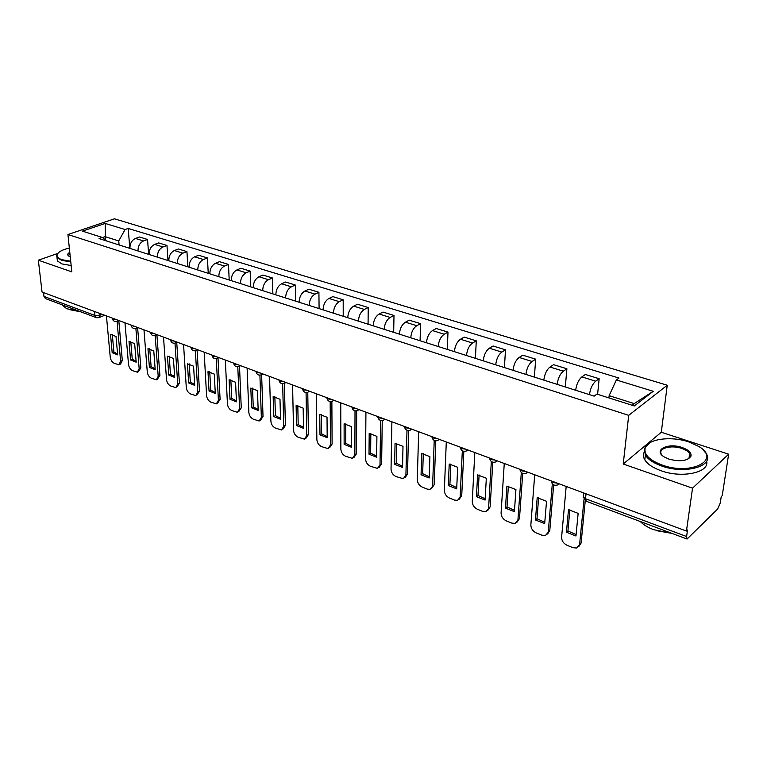 <?xml version="1.0" encoding="UTF-8"?>
<svg xmlns="http://www.w3.org/2000/svg" width="767" height="767" viewBox="0 0 767 767"><rect width="100%" height="100%" fill="white"/><g stroke="black" fill="none" stroke-linecap="round" stroke-linejoin="round"><path stroke-width="1.15" d="M692.543 488.167L728.65 454.189L661.298 432.252L667.242 385.235L114.427 218.816L67.937 234.52L628.71 415.35L623.226 464.016L692.543 488.167L686.436 531.052L42.041 292.035L38.35 260.205L71.82 271.863L67.937 234.52M728.65 454.189L722.217 495.674L721.229 496.661L720.242 503.008L717.615 509.077L687.05 539.038L586.218 501.244L585.528 498.751L686.599 536.517L687.05 539.038M94.542 311.507L94.926 315.458L96.364 317.653L45.445 298.574L43.968 296.417L94.926 315.458L99.969 315.237L102.184 314.336M43.527 292.582L43.968 296.417M57.765 253.436L38.35 260.205M686.599 536.517L687.529 529.978L686.436 531.052M589.459 394.65C590.36 388.543 592.431 384.066 595.681 381.199L599.161 378.725L585.374 374.478L581.865 376.913C578.596 379.742 576.525 384.19 575.662 390.259M597.608 394.324L599.161 378.725M557.158 384.363C557.973 378.352 560.035 373.951 563.342 371.17L566.89 368.774L553.563 364.67L549.987 367.029C546.66 369.771 544.599 374.143 543.813 380.116M565.317 386.961L566.89 368.774M525.922 374.43C526.67 368.496 528.722 364.172 532.077 361.468L535.682 359.157L522.797 355.179L519.163 357.47C515.788 360.135 513.746 364.421 513.027 370.317M534.359 377.115L535.682 359.157M495.722 364.814C496.402 358.956 498.435 354.718 501.839 352.091L505.501 349.848L493.028 346.003L489.336 348.218C485.923 350.807 483.891 355.016 483.239 360.845M504.408 367.575L505.501 349.848M466.489 355.514C467.103 349.733 469.126 345.572 472.568 343.012L476.278 340.836L464.198 337.116L460.468 339.254C457.017 341.785 454.994 345.917 454.4 351.66M475.406 358.352L476.278 340.836M438.187 346.502C438.734 340.797 440.757 336.703 444.227 334.22L447.986 332.111L436.279 328.506L432.502 330.587C429.012 333.041 427.008 337.106 426.481 342.772M447.314 349.407L447.986 332.111M410.767 337.777C411.256 332.149 413.26 328.123 416.769 325.707L420.565 323.664L409.223 320.165L405.407 322.178C401.889 324.575 399.895 328.573 399.415 334.163M420.086 340.74L420.565 323.664M384.181 329.321C384.631 323.76 386.616 319.81 390.154 317.452L393.989 315.467L382.992 312.073L379.138 314.029C375.59 316.359 373.606 320.29 373.184 325.812M393.682 332.341L393.989 315.467M358.41 321.114C358.803 315.63 360.778 311.738 364.344 309.437L368.208 307.519L357.537 304.231L353.654 306.129C350.088 308.401 348.113 312.265 347.739 317.72M368.074 324.192L368.208 307.519M333.405 313.157C333.75 307.74 335.716 303.914 339.302 301.671L343.194 299.801L332.84 296.608L328.928 298.459C325.333 300.674 323.377 304.47 323.051 309.858M343.223 316.282L343.194 299.801M309.139 305.429C309.437 300.089 311.392 296.321 314.988 294.135L318.919 292.313L308.852 289.217L304.921 291.009C301.316 293.176 299.37 296.915 299.092 302.236M319.091 308.602L318.919 292.313M285.573 297.932C285.832 292.649 287.769 288.938 291.383 286.81L295.333 285.046L285.564 282.035L281.604 283.78C277.98 285.89 276.053 289.571 275.813 294.825M295.65 301.143L295.333 285.046M262.688 290.645C262.899 285.429 264.826 281.777 268.45 279.696L272.419 277.98L262.928 275.056L258.949 276.753C255.315 278.814 253.398 282.438 253.196 287.625M272.87 293.895L272.419 277.98M240.435 283.569C240.617 278.411 242.525 274.816 246.169 272.784L250.157 271.115L240.915 268.268L236.926 269.917C233.283 271.93 231.375 275.506 231.212 280.636M250.732 286.839L250.157 271.115M218.806 276.686C218.95 271.585 220.848 268.047 224.501 266.063L228.499 264.442L219.515 261.672L215.508 263.273C211.855 265.238 209.966 268.757 209.832 273.829M229.189 279.993L228.499 264.442M197.771 269.994C197.876 264.951 199.756 261.461 203.418 259.524L207.435 257.942L198.691 255.248L194.674 256.811C191.012 258.738 189.133 262.199 189.046 267.213M208.24 273.32L207.435 257.942M177.302 263.474C177.378 258.498 179.248 255.056 182.91 253.158L186.937 251.624L178.423 248.997L174.397 250.521C170.734 252.401 168.865 255.814 168.807 260.77M187.848 266.83L186.937 251.624M157.379 257.137C157.417 252.209 159.277 248.824 162.949 246.974L166.976 245.469L158.692 242.918L154.656 244.395C150.994 246.236 149.143 249.601 149.105 254.5M167.992 260.512L166.976 245.469M137.983 250.962C137.993 246.092 139.834 242.755 143.506 240.943L147.552 239.477L139.479 236.993L135.433 238.441C131.761 240.234 129.93 243.551 129.92 248.393M148.654 254.356L147.552 239.477M632.094 405.244L634.232 403.595L609.142 395.676L608.912 397.9M609.142 395.676L616.342 379.972L653.263 391.275L634.338 405.954L596.937 394.113L594.147 396.136L99.077 238.585L102.327 237.454L82.424 231.145L105.194 223.437L125.069 229.525L118.741 240.934L105.108 236.639L102.462 237.559M616.342 379.972L618.988 378.045L128.194 228.441L125.069 229.525M667.242 385.235L628.71 415.35M661.298 432.252L623.226 464.016M105.405 239.918L105.194 223.437M119.086 244.951L118.741 240.934M129.815 248.364L128.194 228.441M106.795 241.039L102.327 237.454M653.263 391.275L634.232 403.595M569.891 509.767L567.925 530.946L576.103 534.609M585.259 500.746L581.089 543.065L578.912 546.411M566.429 532.221L575.969 535.989L578.145 513.382L568.51 509.691L566.429 532.221L567.925 530.946M566.18 486.451L561.607 537.188C561.655 540.802 563.486 543.515 567.101 545.327L572.959 547.686L576.65 548.022L581.089 543.065M584.013 499.48L579.612 544.369M538.626 497.773L536.967 518.741L544.791 522.279M553.659 484.878L549.776 530.601L547.542 534.024M535.452 519.978L544.675 523.621L546.526 501.273L537.197 497.706L535.452 519.978L536.967 518.741M534.704 474.773L530.85 524.925C530.937 528.492 532.729 531.167 536.238 532.921L541.895 535.193L545.366 535.529L549.776 530.601M552.326 483.824L548.271 531.867M508.387 486.182L507.006 506.929L514.484 510.362M522.72 473.392L519.48 518.55L517.188 522.02M505.463 508.128L514.398 511.656L515.932 489.567L506.91 486.115L505.463 508.128L507.006 506.929M504.264 463.479L501.081 513.046C501.206 516.584 502.96 519.201 506.364 520.918L511.838 523.113L515.108 523.43L519.48 518.55M521.32 472.51L517.946 519.777M688.632 441.869C670.885 435.8 647.645 438.973 645.162 447.966C643.734 454.515 649.4 460.21 662.161 465.061C691.556 475.885 721.929 459.5 698.612 446.384L688.632 441.869M703.166 449.922L706.062 453.355C715.074 465.933 685.324 474.735 661.739 466.01C653.599 463.115 648.144 459.5 645.363 455.157L644.347 448.474L650.263 442.511M682.179 447.525C688.728 449.903 691.652 452.798 690.952 456.212C687.433 461.005 680.099 461.974 668.949 459.117L664.327 457.007C652.573 450.239 667.808 442.358 682.179 447.525M687.644 459.289L690.108 456.71L689.648 453.565C688.287 451.475 685.669 449.769 681.767 448.446C670.962 444.592 657.424 448.503 661.49 454.409L662.535 455.713M671.921 533.372L653.57 529.661C647.818 527.456 643.379 524.743 640.263 521.502M706.608 461.13C709.916 472.482 682.151 478.541 661.135 470.756C653.005 467.851 647.559 464.217 644.798 459.855C643.216 457.17 643.005 454.63 644.155 452.233M672.017 533.401L656.801 530.716M69.337 248.029C62.223 249.735 58.148 251.979 57.113 254.769C56.672 256.753 58.273 258.393 61.906 259.697L70.717 261.24M70.785 261.93L61.552 260.329L56.979 257.376L56.643 255.277L57.995 253.206M70.248 256.772L68.963 256.216C67.103 255.008 67.371 253.714 69.787 252.333M77.525 310.597L66.748 308.785L61.887 304.729M80.966 311.881L70.085 309.743M71.158 265.526L61.935 263.925L57.372 260.953L57.113 258.584M69.874 253.12L68.503 255.718L68.896 256.178M479.107 474.965L477.994 495.492L485.156 498.809M492.798 462.223L490.142 506.882L487.812 510.4M476.432 496.661L485.08 500.074L486.336 478.234L477.601 474.898L476.432 496.661L477.994 495.492M474.811 452.559L472.261 501.551C472.414 505.041 474.14 507.62 477.438 509.288L482.74 511.416L485.818 511.723L490.142 506.882M491.331 461.504L488.598 508.07M450.756 464.093L449.903 484.418L456.748 487.63M463.834 451.36L461.734 495.578L459.366 499.135M448.321 485.549L456.691 488.857L457.669 467.266L449.213 464.025L448.321 485.549L449.903 484.418M446.289 441.974L444.342 490.42C444.524 493.871 446.221 496.402 449.414 498.023L454.553 500.084L457.448 500.391L461.734 495.578M462.319 450.795L460.162 496.728M423.288 453.565L422.665 473.68L429.223 476.796M435.781 440.814L434.208 484.629L431.811 488.205M421.064 474.773L429.184 477.985L429.903 456.633L421.716 453.498L421.064 474.773L422.665 473.68M418.667 431.735L417.277 479.624C417.497 483.037 419.146 485.53 422.253 487.103L427.238 489.106L429.971 489.394L434.208 484.629M434.218 440.392L432.617 485.741M396.664 443.355L396.261 463.278L402.55 466.298M408.59 430.555L407.517 474.006L405.101 477.611M394.641 464.332L402.522 467.448L403.001 446.336L395.053 443.297L394.641 464.332L396.261 463.278M391.889 421.802L391.036 469.155C391.275 472.53 392.905 474.984 395.916 476.518L403.327 478.742L405.916 475.089L407.517 474.006M406.989 430.268L405.916 475.089M370.835 433.46L370.643 453.182L376.664 456.106M382.234 420.584L381.63 463.709L379.195 467.324M369.013 454.208L376.655 457.228L376.904 436.346L369.195 433.403L369.013 454.208L370.643 453.182M365.926 412.176L365.571 459.002C365.84 462.338 367.431 464.744 370.365 466.24L377.489 468.397L380.01 464.764L381.63 463.709M380.605 420.431L380.01 464.764M345.773 423.854L345.783 443.374L351.554 446.212M356.674 410.891L356.502 453.719L354.066 457.343M344.134 444.381L351.554 447.305L351.593 426.663L344.115 423.796L344.134 444.381L345.783 443.374M340.749 402.828L340.864 449.146C341.152 452.444 342.715 454.812 345.562 456.269L352.417 458.369L354.872 454.735L356.502 453.719M355.016 410.872L354.872 454.735M321.44 414.535L321.641 433.863L327.183 436.615M331.862 401.467L332.111 444.016L329.628 447.688M319.983 434.831L327.183 437.679L327.03 417.258L319.762 414.477L319.983 434.831L321.641 433.863M316.301 393.768L316.857 439.577C317.174 442.827 318.708 445.167 321.478 446.595L328.084 448.618L330.462 445.004L332.111 444.016M330.174 401.572L330.462 445.004M297.817 405.484L298.19 424.621L303.502 427.296M307.768 392.301L308.42 434.582L305.899 438.312M296.522 425.56L303.521 428.331L303.166 408.121L296.12 405.427L296.522 425.56L298.19 424.621M292.572 384.967L293.55 430.277C293.876 433.499 295.391 435.8 298.075 437.19L304.451 439.155L306.762 435.551L308.42 434.582M306.071 392.522L306.762 435.551M274.854 396.683L275.401 415.637L280.501 418.236M284.365 383.414L285.401 425.426L282.85 429.194M273.733 416.558L280.53 419.242L279.993 399.252L273.148 396.625L273.733 416.558L275.401 415.637M269.524 376.415L270.885 421.236C271.24 424.419 272.726 426.692 275.343 428.044L281.479 429.961L283.732 426.366L285.401 425.426M282.659 383.73L283.732 426.366M252.544 388.14L253.244 406.903L258.143 409.425M261.624 374.766L263.023 416.529L260.444 420.326M251.566 407.795L258.182 410.412L257.482 390.633L250.819 388.083L251.566 407.795L253.244 406.903M247.118 368.102L248.853 412.454C249.227 415.599 250.684 417.842 253.235 419.156L259.16 421.016L261.346 417.44L263.023 416.529M259.908 375.168L261.346 417.44M230.848 379.828L231.701 398.409L236.399 400.863M239.515 366.3L241.26 407.871L238.662 411.687M230.014 399.281L236.447 401.822L235.584 382.254L229.103 379.77L230.014 399.281L231.701 398.409M225.345 360.03L227.425 403.912C227.818 407.018 229.256 409.223 231.73 410.518L237.463 412.32L239.582 408.753L241.26 407.871M237.789 366.837L239.582 408.753M209.746 371.746L210.733 390.144L215.249 392.531M218.01 358.084L220.091 399.444L217.473 403.289M209.046 390.988L215.297 393.461L214.29 374.104L207.991 371.688L209.046 390.988L210.733 390.144M204.166 352.168L206.582 395.59C206.985 398.677 208.394 400.844 210.81 402.109L216.342 403.864L218.403 400.307L220.091 399.444M216.284 358.735L218.403 400.307M189.209 363.874L190.331 382.1L194.674 384.42M197.09 350.145L199.487 391.247L196.851 395.101M188.634 382.925L194.722 385.331L193.572 366.175L187.445 363.826L188.634 382.925L190.331 382.1M183.562 344.527L186.285 387.498C186.707 390.547 188.097 392.685 190.446 393.922L195.796 395.628L197.8 392.09L199.487 391.247M195.364 350.845L197.8 392.09M169.21 356.214L170.466 374.267L174.636 376.53M176.736 342.437L179.43 383.27L176.784 387.134M168.769 375.073L174.694 377.422L173.409 358.448L167.436 356.166L168.769 375.073L170.466 374.267M163.505 337.087L166.525 379.617C166.957 382.637 168.328 384.746 170.619 385.954L175.796 387.613L177.733 384.085L179.43 383.27M175.001 343.156L177.733 384.085M149.738 348.764L151.118 366.645L155.126 368.841M156.909 334.939L159.9 375.494L157.254 379.368M149.412 367.431L155.193 369.713L153.774 350.941L147.964 348.707L149.412 367.431L151.118 366.645M143.975 329.848L147.283 371.937C147.724 374.929 149.066 377.009 151.31 378.189L156.315 379.809L158.194 376.3L159.9 375.494M155.183 335.678L158.194 376.3M130.774 341.497L132.26 359.215L136.114 361.353M137.609 327.643L140.869 367.93L138.223 371.794M130.553 359.972L136.19 362.197L134.656 343.616L129.009 341.449L130.553 359.972L132.26 359.215M124.963 322.792L128.52 364.459C128.981 367.412 130.304 369.473 132.49 370.624L137.341 372.196L139.163 368.706L140.869 367.93M137.053 327.279L135.874 328.381L139.163 368.706M112.289 334.422L113.89 351.967L117.591 354.057M118.808 320.548L122.317 360.548L120.553 364.028L119.671 364.421M112.183 352.715L117.667 354.881L116.018 336.483L110.506 334.374L112.183 352.715L113.89 351.967M106.431 315.918L110.247 357.173C110.716 360.097 112.02 362.12 114.149 363.251L118.856 364.785L120.611 361.305L122.317 360.548M117.073 321.296L120.611 361.305M112.193 318.056L113.075 319.072L115.721 319.369M135.874 328.381C133.41 328.88 131.838 327.921 131.167 325.505L134.724 326.416M150.505 332.264L151.492 333.338L154.234 333.645M170.447 339.656L171.482 340.759L174.272 341.085M190.925 347.259L192.018 348.391L194.866 348.717M211.989 355.073L213.14 356.233L216.035 356.569M233.647 363.107L234.855 364.296L237.808 364.651M255.919 371.372L257.194 372.599L260.205 372.954M278.852 379.876L280.195 381.141L283.263 381.506M302.457 388.629L303.866 389.933L306.992 390.307M326.771 397.642L328.257 398.984L331.449 399.377M351.823 406.941L353.386 408.322L356.645 408.725M377.652 416.519L379.301 417.948L382.628 418.36M404.295 426.404L406.031 427.871L409.425 428.302M431.783 436.596L433.614 438.12L437.085 438.561M460.171 447.132L462.089 448.695L465.646 449.155M489.49 458.004L491.513 459.625L495.146 460.104M519.796 469.241L521.924 470.919L525.644 471.417M551.137 480.871L553.381 482.596L557.178 483.114M99.796 313.454L99.969 315.237L98.742 317.701L96.364 317.653M154.656 244.395L162.949 246.974M174.397 250.521L182.91 253.158M194.674 256.811L203.418 259.524M215.508 263.273L224.501 266.063M236.926 269.917L246.169 272.784M258.949 276.753L268.45 279.696M281.604 283.78L291.383 286.81M304.921 291.009L314.988 294.135M328.928 298.459L339.302 301.671M353.654 306.129L364.344 309.437M379.138 314.029L390.154 317.452M405.407 322.178L416.769 325.707M432.502 330.587L444.227 334.22M460.468 339.254L472.568 343.012M489.336 348.218L501.839 352.091M519.163 357.47L532.077 361.468M549.987 367.029L563.342 371.17M581.865 376.913L595.681 381.199M135.433 238.441L143.506 240.943M559.268 483.881L557.676 484.917C554.186 485.942 552.029 484.658 551.224 481.053L551.233 480.909M527.763 472.194L526.181 473.239C522.787 474.227 520.688 472.961 519.901 469.462L519.911 469.289M497.294 460.9L495.731 461.955C492.424 462.885 490.381 461.648 489.605 458.254L489.614 458.052M467.812 449.97L466.269 451.034C463.047 451.916 461.053 450.708 460.296 447.401L460.305 447.18M439.28 439.376L437.756 440.45C434.611 441.303 432.665 440.114 431.907 436.902L431.917 436.653M411.639 429.127L410.144 430.21C407.076 431.025 405.168 429.856 404.42 426.72L404.43 426.452M384.861 419.194L383.385 420.278C380.384 421.054 378.514 419.923 377.776 416.865L377.786 416.567M358.898 409.559L357.441 410.661C354.507 411.4 352.676 410.278 351.948 407.296L351.948 406.989M333.712 400.221L332.284 401.323C329.417 402.033 327.614 400.93 326.895 398.015L326.895 397.69M309.274 391.16L307.874 392.253C305.055 392.944 303.291 391.86 302.582 389.013L302.572 388.668M285.545 382.359L284.173 383.462C281.412 384.114 279.677 383.049 278.967 380.269L278.958 379.914M262.506 373.807L261.163 374.919C258.45 375.542 256.734 374.497 256.034 371.774L256.025 371.401M240.109 365.504L238.796 366.607C236.131 367.22 234.453 366.185 233.753 363.52L233.734 363.136M218.346 357.432L217.061 358.534C214.444 359.119 212.785 358.103 212.085 355.495L212.066 355.102M197.186 349.579L195.921 350.692C193.342 351.248 191.712 350.251 191.021 347.681L191.002 347.288M176.592 341.938L175.365 343.05C172.824 343.597 171.214 342.609 170.523 340.088L170.504 339.685M156.554 334.508L155.356 335.62C152.854 336.138 151.262 335.169 150.581 332.696L150.553 332.284M118.051 320.232L116.9 321.335C114.475 321.824 112.922 320.874 112.25 318.487L112.212 318.065M583.399 495.463L583.236 497.093L585.528 498.751L586.017 493.804M358.62 409.971L359.148 409.655M333.377 400.7L334.028 400.336M308.9 391.707L309.647 391.295M285.132 382.963L285.976 382.512M262.046 374.459L262.985 373.989M239.63 366.204L240.646 365.696M217.838 358.17L218.931 357.643M196.649 350.356L197.809 349.81M176.046 342.744L177.273 342.197M155.989 335.342L157.273 334.776M136.468 328.132L137.811 327.557M117.466 321.105L118.856 320.529M583.639 492.932L583.236 497.093L586.218 501.244M104.705 315.275L99.259 317.49M645.162 447.966L644.347 448.474M690.108 456.71L690.952 456.212M689.648 453.565L688.987 458.34M644.798 459.855L645.363 455.157M57.113 254.769L56.643 255.277M62.232 305.592L62.146 304.825M57.372 260.953L56.979 257.376"/></g></svg>
